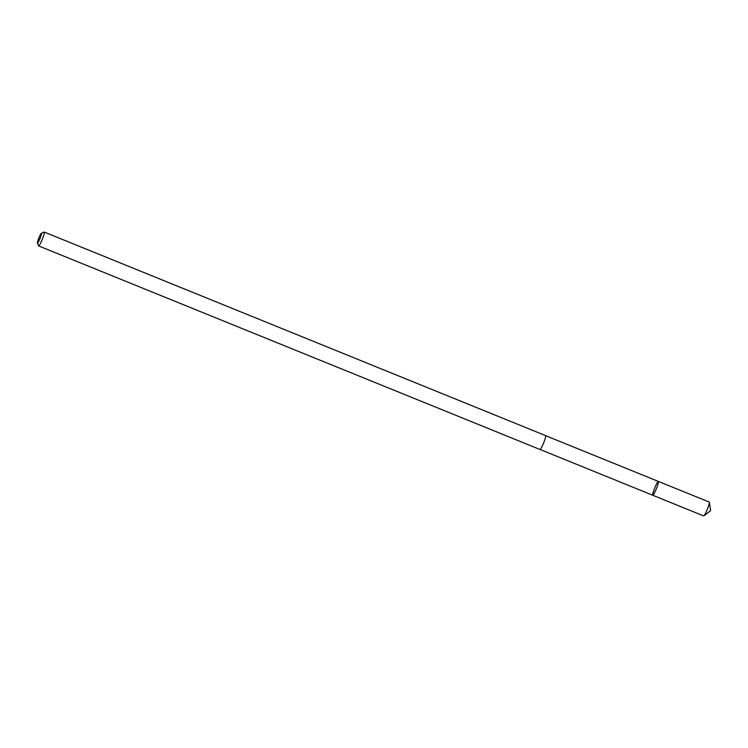<?xml version="1.0" encoding="UTF-8"?>
<svg xmlns="http://www.w3.org/2000/svg" width="748" height="748" viewBox="0 0 748 748"><rect width="100%" height="100%" fill="white"/><g stroke="black" fill="none" stroke-linecap="round" stroke-linejoin="round"><path stroke-width="1.12" d="M653.023 495.148A7.471 0.898 112.1 0 1 652.761 495.26A7.471 0.898 112.1 0 1 654.734 488.005A7.471 0.898 112.1 0 1 658.371 481.422A7.471 0.898 112.1 0 1 656.716 487.883A7.471 0.898 112.1 0 1 653.023 495.148A7.471 0.898 112.1 0 1 652.761 495.26L703.653 515.933A7.48 0.898 -67.9 0 0 703.877 515.858A7.48 0.898 -67.9 0 0 703.915 515.83A7.48 0.898 -67.9 0 0 707.337 509.248A7.48 0.898 -67.9 0 0 709.394 502.282A7.48 0.898 -67.9 0 0 709.282 502.076L658.371 481.422A7.471 0.898 112.1 0 1 656.716 487.883A7.471 0.898 112.1 0 1 653.023 495.148M37.4 243.053L38.55 245.83A7.48 0.898 -67.9 0 0 38.634 245.924L540 449.492A7.48 0.898 -67.9 0 0 543.646 442.9A7.48 0.898 -67.9 0 0 545.629 435.626L44.254 232.067A7.48 0.898 -67.9 0 0 44.132 232.076L41.374 233.264A5.32 0.636 -67.9 0 0 41.271 233.339A5.32 0.636 -67.9 0 0 38.756 238.219A5.32 0.636 -67.9 0 0 37.4 243.053A5.32 0.636 -67.9 0 0 40.046 238.434A5.32 0.636 -67.9 0 0 41.374 233.264M38.634 245.924A7.48 0.898 -67.9 0 0 42.281 239.332A7.48 0.898 -67.9 0 0 44.254 232.067M703.877 515.858L710.6 510.678L709.394 502.282M540.093 449.492L652.761 495.26M545.694 435.701L658.371 481.422"/></g></svg>
